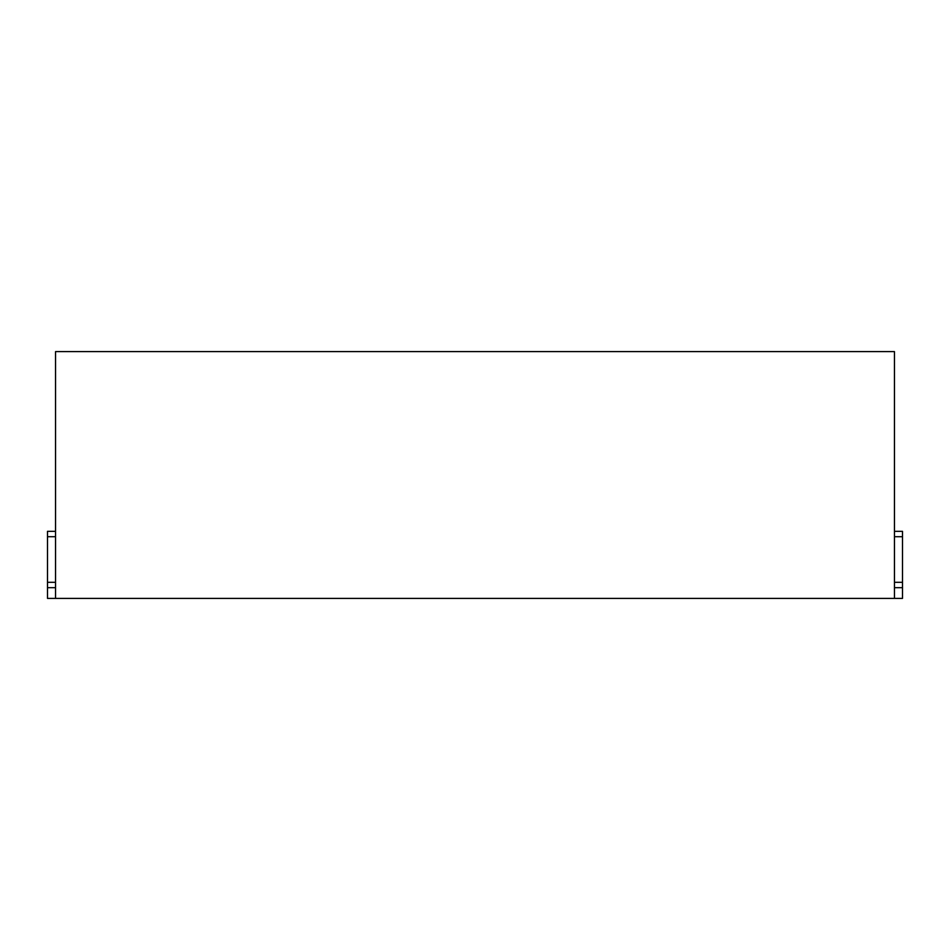 <?xml version="1.0" encoding="UTF-8"?>
<svg xmlns="http://www.w3.org/2000/svg" width="950" height="950" viewBox="0 0 950 950"><rect width="100%" height="100%" fill="white"/><g stroke="black" fill="none" stroke-linecap="round" stroke-linejoin="round"><path stroke-width="1.43" d="M55.551 587.682L47.5 587.682L47.5 598.405L55.551 598.405L55.551 351.595L894.449 351.595L894.449 598.405L902.5 598.405L902.5 582.314L894.449 582.314M894.449 536.702L902.5 536.702L902.5 531.335L894.449 531.335M902.5 536.702L902.5 582.314M47.5 587.682L47.5 531.335L55.551 531.335M55.551 582.314L47.5 582.314M55.551 598.405L894.449 598.405M894.449 587.682L902.5 587.682M55.551 536.702L47.5 536.702"/></g></svg>
